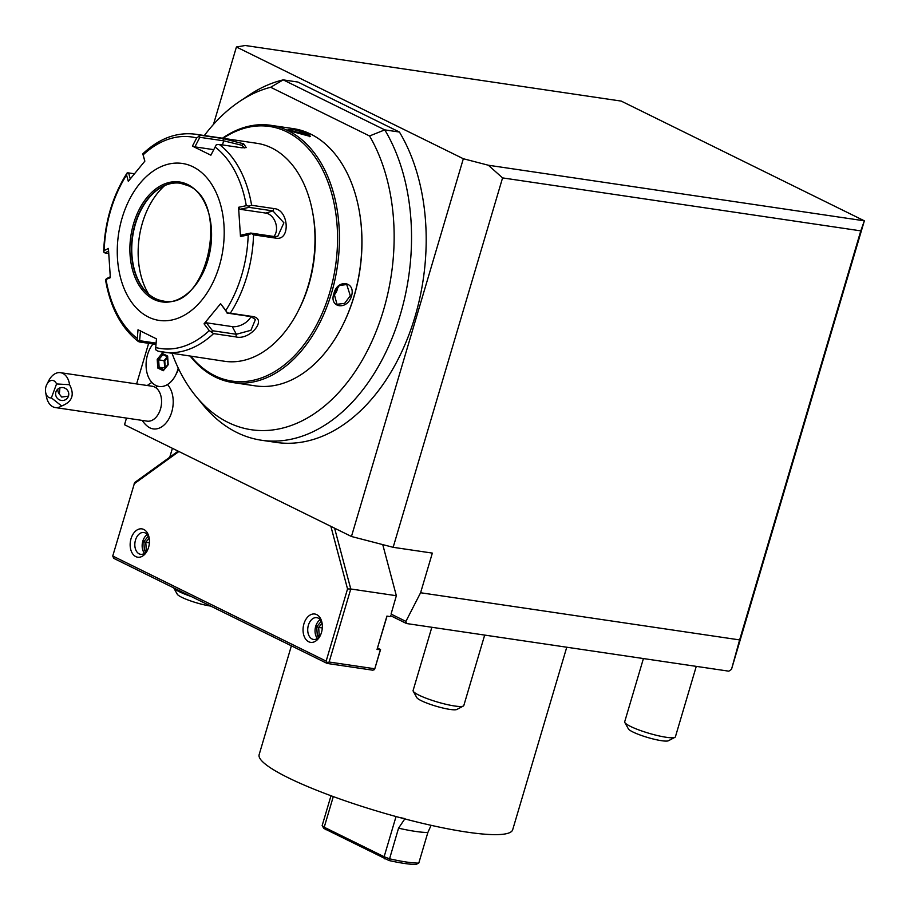 <?xml version="1.0" encoding="UTF-8"?>
<svg xmlns="http://www.w3.org/2000/svg" width="910" height="910" viewBox="0 0 910 910"><rect width="100%" height="100%" fill="white"/><g stroke="black" fill="none" stroke-linecap="round" stroke-linejoin="round"><path stroke-width="1.36" d="M566.759 647.215L512.683 829.749A132.212 20.634 16.5 0 1 426.221 824.21A132.212 20.634 16.5 0 1 288.254 777.766A132.212 20.634 -163.5 0 1 259.145 754.652L291.382 645.827M396.043 816.543L384.134 856.719L389.48 858.79C402.072 861.634 411.843 863.078 418.771 863.124L427.848 832.502A58.399 9.111 -163.5 0 1 415.324 831.387A58.399 9.111 16.5 0 1 398.546 828.18L404.995 818.625L399.069 817.373M427.848 832.502L431.113 825.324M418.771 863.124L415.825 864.5C409.352 864.386 400.434 863.067 389.059 860.541L323.858 828.43L322.14 825.632L331.001 795.738M384.907 858.938L384.134 856.719L324.222 827.224L325.473 829.67M333.299 796.591L324.222 827.224L322.14 825.632M389.059 860.541L398.546 828.18M731.492 669.373L864.352 220.823L621.223 101.09L245.222 45.5L236.418 46.99L463.338 158.738L488.363 165.233L864.352 220.823L860.78 230.867L502.57 177.905L393.154 547.308L432.341 553.098L420.591 592.751L739.614 639.912L731.492 669.373L728.808 671.182L406.542 623.532L390.583 615.672M420.591 592.751L405.894 621.382L391.061 614.079L396.35 595.72L391.061 614.079M406.542 623.532L405.894 621.382M169.761 457.207L172.399 448.311M393.154 547.308L351.453 536.49L124.522 424.731L126.49 418.088M488.363 165.233L502.57 177.905M860.78 230.867L739.614 639.912M382.746 544.601L396.35 595.72L350.771 588.986L334.596 528.187M377.582 648.102L380.551 649.558L377.024 649.501L386.909 616.104L390.162 616.593M377.024 649.501L387.057 616.127M380.278 649.979L374.545 669.601L372.747 670.192L327.168 663.447L113.75 558.353L112.738 556.021L134.657 482.55L178.155 451.144M178.895 451.508L134.123 483.847M374.715 668.77L329.136 662.025L350.771 588.986L347.54 588.941L330.876 526.355M347.54 588.941L326.155 661.126L112.738 556.021M303.917 623.862A14.321 9.532 -81.6 0 0 307.569 641.072A14.321 9.532 -81.6 0 0 320.149 635.862A14.321 9.532 -81.6 0 0 321.48 632.507A14.321 9.532 -81.6 0 0 322.049 622.997A14.321 9.532 -81.6 0 0 313.552 613.954A14.321 9.532 -81.6 0 0 303.917 623.862M131.017 538.72A14.321 9.532 -81.6 0 0 134.68 555.93A14.321 9.532 -81.6 0 0 147.249 550.721A14.321 9.532 -81.6 0 0 148.58 547.365A14.321 9.532 -81.6 0 0 149.149 537.856A14.321 9.532 -81.6 0 0 140.652 528.812A14.321 9.532 -81.6 0 0 131.017 538.72M374.545 669.601L380.551 649.558M329.136 662.025L327.338 662.616L327.168 663.447M326.155 661.126L327.338 662.616M322.185 623.839A11.022 7.325 98.4 0 0 316.748 617.651A11.022 7.325 98.4 0 0 308.388 625.227A11.022 7.325 -81.6 0 0 313.529 639.446A11.022 7.325 -81.6 0 0 320.513 635.1M320.195 619.687A11.022 7.325 -81.6 0 0 315.713 626.308A11.022 7.325 -81.6 0 0 317.408 638.502M321.253 621.28L316.714 626.797L317.317 635.908L319.171 635.009L320.252 635.533M316.714 626.797L318.671 627.422L319.171 635.009L320.457 635.191M322.299 627.957L318.671 627.422L322.049 623.316M149.286 538.686A11.022 7.325 98.4 0 0 143.86 532.509A11.022 7.325 98.4 0 0 135.488 540.074A11.022 7.325 -81.6 0 0 140.629 554.304A11.022 7.325 -81.6 0 0 147.613 549.958M147.295 534.534A11.022 7.325 -81.6 0 0 142.813 541.166A11.022 7.325 -81.6 0 0 144.519 553.348M148.353 536.138L143.826 541.655L144.417 550.766L146.271 549.867L147.352 550.391M143.826 541.655L145.782 542.28L146.271 549.867L147.556 550.049M149.399 542.815L145.782 542.28L149.149 538.174M463.338 158.738L351.453 536.49M236.418 46.99L213.486 124.386M148.637 343.332L136.602 383.94M153.017 343.98A24.684 16.414 98.4 0 0 147.579 354.604A24.684 16.414 -81.6 0 0 159.102 386.466L159.125 386.466A24.684 16.414 -81.6 0 0 159.125 386.466A24.684 16.414 -81.6 0 0 175.573 375.284L177.461 371.599A16.039 10.67 -81.6 0 0 178.622 368.88M142.176 420.397A26.447 26.447 0 0 0 147.5 426.301A24.422 16.243 -81.6 0 0 148.455 427.017A24.422 16.243 -81.6 0 0 170.159 416.348A24.422 16.243 -81.6 0 0 167.486 384.555M261.5 440.247L276.151 442.408A182.899 121.667 -81.6 0 0 407.43 338.634A182.899 121.667 -81.6 0 0 399.422 132.041L384.771 129.88A182.899 121.667 98.4 0 1 392.779 336.473A182.899 121.667 98.4 0 1 261.5 440.247A182.899 121.667 98.4 0 1 203.396 405.314L196.139 396.521A173.992 115.741 -81.6 0 0 342.877 387.819A173.992 115.741 -81.6 0 0 346.721 383.144L342.877 387.819L346.721 383.144A173.992 115.741 98.4 0 0 393.825 224.122L393.382 217.331A173.992 115.741 98.4 0 0 369.551 135.977L270.657 87.269L283.215 79.875A182.899 121.667 98.4 0 0 249.272 94.993L239.785 101.317A173.992 115.741 98.4 0 1 270.657 87.269M369.551 135.977L384.771 129.88L283.215 79.875L297.866 82.037L399.422 132.041M175.573 375.284A24.684 16.414 -81.6 0 0 177.871 369.505A24.684 16.414 98.4 0 0 178.246 368.106M178.224 368.061A24.684 16.414 98.4 0 1 177.837 369.494A24.684 16.414 -81.6 0 1 159.102 386.466M162.139 353.353L157.214 359.348L157.783 368.038L163.277 370.745L168.191 364.751L167.622 356.06L167.724 356.925L167.622 356.06L162.139 353.353L162.765 354.513L167.406 356.8L162.935 354.57M163.277 370.745L163.936 369.744M157.783 368.038L159.136 367.39L163.72 369.642M157.214 359.348L158.647 359.803L159.136 367.39L165.256 367.776M167.463 357.573L164.767 360.849L165.222 367.754M167.281 356.731L164.096 360.61L164.824 368.3M162.924 354.593L158.647 359.803L164.767 360.849M51.369 397.863L56.556 383.94A8.816 5.858 -81.6 0 0 46.819 384.441A8.816 5.858 -81.6 0 0 45.648 392.358A8.816 5.858 -81.6 0 0 51.369 397.863L61.641 405.974A17.631 11.728 98.4 0 1 55.328 407.566L147.113 421.137A17.631 11.728 -81.6 0 0 160.751 408.078A17.631 11.728 -81.6 0 0 155.69 387.614A26.447 18.803 -55.9 0 1 157.635 386.147M46.819 384.441L48.742 380.676A17.631 11.728 98.4 0 1 60.481 372.679L152.266 386.25A17.631 11.728 98.4 0 1 155.69 387.614M55.328 407.566A17.631 11.728 98.4 0 1 51.916 406.213A17.631 11.728 98.4 0 1 46.399 396.51L45.648 392.358M60.481 372.679A17.631 11.728 98.4 0 1 63.905 374.044A17.631 11.728 98.4 0 1 69.569 384.702L56.556 383.94M61.641 405.974C72.197 401.901 74.836 394.815 69.569 384.702M68.364 396.396A6.609 6.438 28.8 0 1 59.514 399.888A6.609 6.438 28.8 0 1 56.397 390.856A6.609 6.438 28.8 0 1 68.364 396.396M59.912 387.922L59.332 394.053A6.609 6.438 28.8 0 1 57.876 389.07M59.332 394.053L61.732 397.056L68.455 396.134M204.352 135.533A173.992 115.741 98.4 0 1 206.991 132.121A173.992 115.741 -81.6 0 1 210.836 127.434A173.992 115.741 98.4 0 1 239.785 101.317M393.382 217.331L393.518 218.002L393.382 217.331A173.992 115.741 -81.6 0 1 393.825 224.122M172.126 353.524A173.992 115.741 -81.6 0 0 196.139 396.521M232.778 382.541L255.232 385.851A130.016 86.484 -81.6 0 0 341.841 326.917L342.137 326.349A128.685 85.608 -81.6 0 0 359.223 210.733L359.109 210.108A130.016 86.484 -81.6 0 0 310.72 134.111A130.016 86.484 -81.6 0 0 293.27 128.629L270.805 125.307A130.016 86.484 98.4 0 1 288.265 130.79A130.016 86.484 98.4 0 1 334.88 280.018A130.016 86.484 98.4 0 1 232.778 382.541A130.016 86.484 98.4 0 1 215.317 377.058A130.016 86.484 98.4 0 1 190.258 356.197M341.841 326.917A130.016 86.484 -81.6 0 0 359.109 210.108M308.285 133.747L310.458 136.5L290.7 131.154L288.015 129.459L295.045 129.88L308.285 133.747L307.387 134.487L309.718 136.705M351.499 296.125C347.29 310.685 328.703 307.899 333.924 293.532C337.394 278.608 355.992 281.395 351.499 296.125L350.316 295.761L344.594 303.383L336.984 304.293L334.038 293.361L339.339 285.535L346.721 284.523L350.316 295.761M288.959 130.21L307.387 134.487M222.484 138.206A130.016 86.484 98.4 0 1 270.805 125.307M223.166 138.309A128.685 85.608 98.4 0 1 286.912 131.893A128.685 85.608 98.4 0 1 329.693 292.622A128.685 85.608 98.4 0 1 214.714 375.659A128.685 85.608 98.4 0 1 190.941 356.299M298.002 311.334L298.969 309.446A105.776 70.366 -81.6 0 0 313.017 214.419L312.642 212.337A110.178 73.289 -81.6 0 0 271.635 147.932A110.178 73.289 -81.6 0 0 256.836 143.291L195.457 134.214A110.178 73.289 98.4 0 1 200.621 135.26L222.939 138.57L243.641 143.803L246.235 147.602L241.605 147.761L219.287 144.463A110.178 73.289 98.4 0 1 251.604 205.273L273.921 208.572C288.88 209.357 290.904 241.127 275.855 238.147L253.537 234.848A110.178 73.289 98.4 0 1 230.321 313.222L252.65 316.521C267.95 318.716 249.966 340.613 235.917 336.905L213.588 333.606A110.178 73.289 98.4 0 1 163.22 352.204A110.178 73.289 98.4 0 1 158.056 351.158L224.611 361.281A110.178 73.289 -81.6 0 0 298.002 311.334A110.178 73.289 -81.6 0 0 312.642 212.337M158.056 351.158L155.621 349.713L155.724 347.54A106.914 71.117 -81.6 0 0 209.266 330.614L213.588 333.606M155.997 344.412L139.389 341.955L138.184 341.125L139.389 341.955M200.621 135.26L196.662 137.956A106.914 71.117 -81.6 0 0 143.12 154.882L142.995 153.642C159.33 138.343 176.824 131.859 195.457 134.214M251.604 205.273L249.01 206.126L246.28 205.683A106.914 71.117 -81.6 0 0 215.113 147.045L210.881 155.201L192.419 146.112L194.899 146.874L199.859 137.308L198.915 136.09M199.859 137.308L223.678 140.822L241.844 145.27L244.642 147.943M215.113 147.045L216.352 144.679L219.287 144.463M230.321 313.222L227.363 312.949L225.805 310.469A106.914 71.117 -81.6 0 0 248.191 234.905L240.479 236.543L238.568 207.298L240.024 209.277L249.067 207.366L249.01 206.126M249.067 207.366L272.886 210.892L283.897 222.813L277.777 236.316L274.558 236.577L250.739 233.051L253.537 234.848M248.191 234.905L250.819 233.756M209.266 330.614L204.056 323.823L220.595 303.678L227.363 312.949M227.045 313.063L250.864 316.578L255.426 319.501L250.932 330.284L236.338 334.277L212.519 330.751L211.734 331.979M204.056 323.823L206.399 322.8L232.266 326.622A13.218 7.325 -28 0 0 250.978 316.6M212.519 330.751L206.399 322.8M220.595 303.678L225.805 310.469M238.568 207.298L246.28 205.683M148.478 317.067A79.329 52.769 -81.6 0 0 219.356 265.879A79.329 52.769 -81.6 0 0 192.988 166.803A79.329 52.769 -81.6 0 0 122.111 217.99A79.329 52.769 -81.6 0 0 148.478 317.067M110.246 276.765L106.618 278.608L105.526 279.677L106.106 279.814A106.914 71.117 -81.6 0 0 137.274 338.452L138.024 329.773L156.475 338.861L155.724 347.54M156.111 343.127L139.605 340.693L140.493 330.523M137.274 338.452L138.184 341.125L139.605 340.693M105.526 279.677L110.337 277.675L108.426 248.43L104.195 250.58L103.717 252.059L104.934 252.923L108.529 251.103M108.62 253.469L104.934 252.923M130.255 178.792L128.629 172.923L127.172 172.866L126.581 175.027A106.914 71.117 -81.6 0 0 104.195 250.58L103.717 252.059M127.172 172.866L127.025 173.082C112.533 196.003 104.752 222.165 103.683 251.569M128.629 172.923L134.27 173.753M144.815 161.195L142.802 153.824M143.12 154.882L144.849 161.15L128.31 181.306L126.581 175.027M192.419 146.112L196.662 137.956M194.899 146.874L213.759 149.661M180.396 183.228A59.503 39.574 -81.6 0 0 159.17 188.654A59.503 39.574 -81.6 0 0 144.246 289.596A59.503 39.574 -81.6 0 0 155.155 298.446A59.503 39.574 -81.6 0 0 162.992 300.937M148.66 294.123A70.07 46.615 98.4 0 1 164.71 185.594M240.024 209.277L265.891 213.099A13.218 9.396 -107.5 0 1 275.548 222.711A13.218 9.396 -107.5 0 1 273.876 236.475M250.739 233.051L241.707 234.962L240.479 236.543M333.538 295.727A11.022 8.042 116.2 0 0 337.348 289.38A11.022 8.042 -63.8 0 0 337.849 286.798M191.35 596.562A26.447 4.129 -163.5 0 1 173.719 587.883L177.268 594.219A21.158 3.299 -163.5 0 0 189.86 600.657A21.158 3.299 -163.5 0 0 210.415 606.037A21.158 3.299 16.5 0 0 210.676 606.083M674.902 737.339L668.44 740.74A21.158 3.299 16.5 0 1 661.536 740.694A21.158 3.299 -163.5 0 1 640.981 735.314A21.158 3.299 -163.5 0 1 628.389 728.876L624.829 722.517A26.447 4.129 -163.5 0 0 640.572 730.559A26.447 4.129 -163.5 0 0 666.256 737.282A26.447 4.129 16.5 0 0 674.902 737.339A26.447 4.129 16.5 0 0 675.402 736.816L696.275 666.37M624.829 722.517A26.447 4.129 -163.5 0 1 624.692 721.789L643.427 658.556M463.304 706.058L456.854 709.459A21.158 3.299 16.5 0 1 449.938 709.413A21.158 3.299 -163.5 0 1 429.384 704.033A21.158 3.299 -163.5 0 1 416.791 697.595L413.231 691.236A26.447 4.129 -163.5 0 0 428.974 699.278A26.447 4.129 -163.5 0 0 454.67 706.001A26.447 4.129 16.5 0 0 463.304 706.058A26.447 4.129 16.5 0 0 463.816 705.534L484.677 635.089M413.231 691.236A26.447 4.129 -163.5 0 1 413.106 690.508L431.84 627.274M317.317 635.908L319.262 636.863M144.417 550.766L146.362 551.722M222.939 138.57L223.678 140.822L222.461 144.929M243.641 143.803L241.844 145.27M273.921 208.572L272.886 210.892L265.891 213.099M275.855 238.147L274.558 236.577M252.65 316.521L250.864 316.578M235.917 336.905L236.338 334.277L232.266 326.622M153.733 299.333A60.595 40.313 -81.6 0 0 207.878 260.226A60.595 40.313 -81.6 0 0 187.733 184.548A60.595 40.313 -81.6 0 0 133.588 223.644A60.595 40.313 -81.6 0 0 153.733 299.333M154.859 298.412A59.503 39.574 -81.6 0 0 162.844 300.914C206.991 311.755 231.22 202.441 188.063 185.651L180.248 183.206A59.503 39.574 -81.6 0 0 133.52 230.116A59.503 39.574 -81.6 0 0 154.859 298.412M187.915 185.549A59.503 39.574 -81.6 0 0 180.248 183.206M167.918 364.535L163.481 369.938M167.394 356.606L167.918 364.546M151.89 382.473A26.447 26.447 0 0 0 147.329 385.522M138.479 341.637C121.246 328.089 110.258 307.489 105.526 279.814"/></g></svg>

